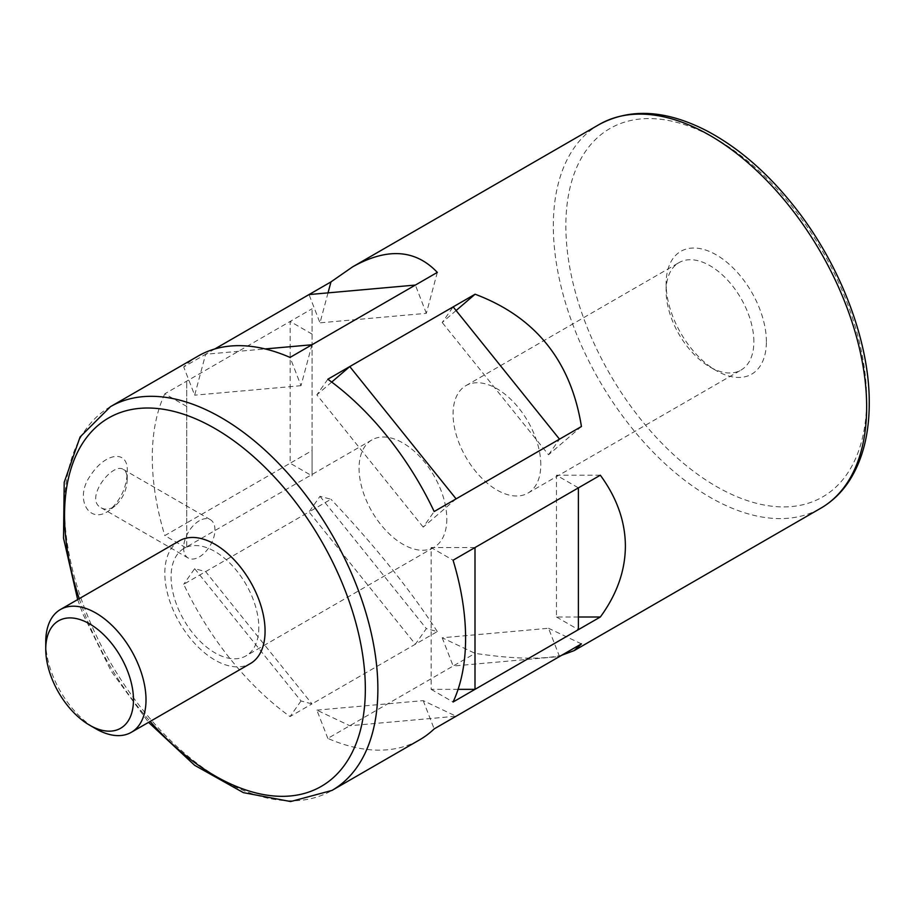 <?xml version="1.0" encoding="UTF-8"?>
<svg xmlns="http://www.w3.org/2000/svg" width="915" height="915" viewBox="0 0 915 915"><rect width="100%" height="100%" fill="white"/><g stroke="black" fill="none" stroke-linecap="round" stroke-linejoin="round"><path stroke-width="0.69" stroke-dasharray="4.58 3.43" d="M179.5 540.776A70.901 40.935 -120 0 0 179.5 622.646A70.901 40.935 -120 0 0 250.39 663.569M45.75 641.975A70.901 40.935 -120 0 0 95.881 728.798M194.666 568.684L301.012 700.97L311.981 703.91L437.313 631.556L426.344 628.616L415.376 644.217L309.03 511.92L330.967 499.258L319.998 496.319L309.03 511.92L183.709 584.285A221.556 127.917 -120 0 0 290.044 716.571L311.981 703.91L205.635 571.623L194.666 568.684L183.709 584.285M319.998 496.319L426.344 628.616M437.313 631.556C410.16 589.683 374.715 545.58 330.967 499.258M561.707 655.266C542.492 659.692 513.624 659.063 475.091 653.367L442.197 637.766L548.543 628.273L559.511 656.535L453.165 666.029L475.091 653.367M442.197 637.766L453.165 666.029L327.833 738.394A221.556 127.917 -120 0 0 419.71 739.778M312.072 334.101L290.147 321.44L290.147 463.23L312.072 450.569L312.072 308.778L312.072 475.892L290.147 463.23L186.74 522.934L186.74 548.257L164.814 535.595L186.74 522.934L186.74 381.132L186.74 548.257M186.74 406.454L164.814 393.793L312.072 308.778M164.814 393.793A221.556 127.917 -120 0 0 164.814 535.595M127.219 471.934C128.855 449.391 105.499 452.182 90.619 475.365C73.52 498.515 89.384 526.068 109.869 509.987C121.055 499.476 126.83 486.791 127.219 471.946L127.219 471.934M198.166 356.038A221.556 127.917 -120 0 0 183.709 366.926L205.635 354.254L265.167 348.935M214.819 348.958L205.635 354.254L194.666 395.188L183.709 366.926M766.393 341.684A70.901 40.935 -120 0 0 716.262 254.85A70.901 40.935 -120 0 0 666.131 283.799A70.901 40.935 -120 0 0 716.262 370.632A70.901 40.935 -120 0 0 766.393 341.684M753.857 341.684A62.037 35.811 -120 0 0 726.785 279.258A62.037 35.811 -120 0 0 678.976 262.639A62.037 35.811 -120 0 0 666.131 291.039A62.037 35.811 -120 0 0 709.994 367.007A62.037 35.811 -120 0 0 741.013 370.083A62.037 35.811 -120 0 0 753.857 341.684M127.219 479.163C126.945 489.719 122.93 498.618 115.187 505.858C110.177 509.461 105.545 510.124 101.268 507.859C83.631 499.281 112.511 461.56 123.422 469.487C125.95 471.042 127.219 474.267 127.219 479.163L127.219 471.946M540.799 464.694A62.037 35.811 -120 0 0 513.715 402.268A62.037 35.811 -120 0 0 465.918 385.65A62.037 35.811 -120 0 0 465.918 457.271A62.037 35.811 -120 0 0 527.955 493.094A62.037 35.811 -120 0 0 540.799 464.694M458.095 689.35L431.137 689.35L431.137 547.559L453.074 560.22M431.137 689.35L453.074 702.011M316.865 710.132L423.21 700.627L456.105 716.228L349.77 725.732L316.865 710.132L327.833 738.394M423.21 700.627L434.179 728.889M301.012 700.97L290.044 716.571M311.981 344.761L301.012 385.684L290.044 357.422M301.012 385.684L194.666 395.188M456.105 498.869L423.21 527.131L434.179 511.531M423.21 527.131L316.865 394.834L327.833 379.233M199.276 520.772A22.154 12.787 120 0 0 184.807 540.296A22.154 12.787 120 0 0 188.204 558.047A22.154 12.787 120 0 0 205.269 552.111A22.154 12.787 120 0 0 214.945 529.819A22.154 12.787 120 0 0 210.358 519.674A22.154 12.787 120 0 0 199.276 520.772M312.072 450.569L312.072 475.892M328.028 292.869L319.998 322.823L309.03 294.561M437.313 272.396L426.344 313.33L319.998 322.823M426.344 313.33L415.376 285.068M331.71 382.081L316.865 394.834M456.105 310.528L442.197 322.48L453.165 306.88M581.437 426.504L548.543 454.778L442.197 322.48M548.543 454.778L559.511 439.177M474.999 547.559L431.137 547.559M578.394 616.996L556.469 616.996L556.469 475.205L578.394 487.867M600.332 475.205L556.469 475.205M556.469 616.996L578.394 629.657M581.437 643.874L548.543 628.273M446.806 518.965A62.037 35.811 60 0 1 433.95 547.364A62.037 35.811 60 0 1 386.153 530.746A62.037 35.811 60 0 1 359.069 468.308A62.037 35.811 60 0 1 371.925 439.909A62.037 35.811 60 0 1 419.722 456.528A62.037 35.811 60 0 1 446.806 518.965M258.808 627.496A62.037 35.811 60 0 1 245.963 655.895A62.037 35.811 60 0 1 183.926 620.084A62.037 35.811 60 0 1 183.926 548.451A62.037 35.811 60 0 1 231.735 565.07A62.037 35.811 60 0 1 258.808 627.496M79.228 598.662A212.692 122.793 -120 0 0 150.129 721.455M110.441 406.683A221.556 127.917 -120 0 0 110.429 662.517A221.556 127.917 -120 0 0 331.985 790.423M599.222 124.486A221.556 127.917 -120 0 0 599.211 380.32A221.556 127.917 -120 0 0 820.766 508.225M866.654 399.569A212.692 122.793 -120 0 0 641.06 118.927A212.692 122.793 -120 0 0 641.06 419.722A212.692 122.793 -120 0 0 866.654 399.569M77.672 599.565L83.071 614.354L111.31 671.347L148.562 722.358M709.994 367.007L716.262 370.632M666.131 291.039L666.131 283.799M115.187 505.858L109.869 509.975M210.358 519.674L123.422 469.487M188.204 558.047L101.268 507.859M527.955 493.094L741.013 370.083M465.918 385.65L678.976 262.639M371.925 439.909L183.926 548.451M433.95 547.364L245.963 655.895"/><path stroke-width="1.37" d="M89.613 725.183L95.881 728.798A70.901 40.935 -120 0 0 131.325 732.309L250.39 663.569A70.901 40.935 -120 0 0 261.255 606.759A70.901 40.935 -120 0 0 214.945 544.288A70.901 40.935 -120 0 0 179.5 540.776L60.436 609.516A70.901 40.935 -120 0 0 45.75 641.975L45.75 649.204A62.037 35.811 -120 0 0 89.613 725.183A62.037 35.811 -120 0 0 133.476 699.861A62.037 35.811 -120 0 0 89.613 623.881A62.037 35.811 -120 0 0 45.75 649.204M131.325 732.309A70.901 40.935 -120 0 0 146.011 699.861A70.901 40.935 -120 0 0 95.881 613.027A70.901 40.935 -120 0 0 60.436 609.516M474.999 547.559L578.394 487.867L578.394 629.657L453.074 702.011A221.556 127.917 -120 0 0 465.598 638.35A221.556 127.917 -120 0 0 453.074 560.22L474.999 547.559L474.999 689.35L458.095 689.35M578.394 487.867L600.332 475.205C616.916 497.863 625.265 521.493 625.391 546.095C625.265 570.697 616.916 594.327 600.332 616.996L578.394 616.996M578.394 629.657L600.332 616.996M148.562 722.358L194.666 765.317L243.379 792.642L290.615 801.551L331.985 790.423L419.71 739.778A221.556 127.917 -120 0 0 434.179 728.889L581.437 643.874L574.174 650.599L561.707 655.266M331.71 382.081L349.77 366.572L475.091 294.218C535.447 316.91 570.903 361.013 581.437 426.504L434.179 511.531A221.556 127.917 -120 0 0 327.833 379.233L349.77 366.572L456.105 498.869M214.819 348.958L330.967 281.9L352.618 266.86C387.205 247.508 415.444 249.349 437.313 272.396L290.044 357.422A221.556 127.917 -120 0 0 198.166 356.038L110.441 406.683L80.108 436.947L64.21 482.308L63.524 538.169L77.672 599.565M265.167 348.935L311.981 344.761M309.03 294.561L415.376 285.068M453.165 306.88L559.511 439.177M330.967 281.9L328.028 292.869M475.091 294.218L456.105 310.528M150.129 721.455A212.692 122.793 -120 0 0 365.337 689.006A212.692 122.793 -120 0 0 181.719 413.626A212.692 122.793 -120 0 0 79.228 598.662M331.985 790.423A221.556 127.917 -120 0 0 377.872 689.006A221.556 127.917 -120 0 0 281.168 466.044A221.556 127.917 -120 0 0 110.441 406.683M599.222 124.486C630.309 107.833 666.154 109.937 706.757 130.811C737.662 147.155 766.324 171.757 792.745 204.628C839.478 262.548 869.685 340.517 869.25 403.195C869.227 433.893 862.696 459.582 849.669 480.249C841.983 492.167 832.353 501.489 820.766 508.225A221.556 127.917 -120 0 0 866.654 406.809A221.556 127.917 -120 0 0 769.95 183.846A221.556 127.917 -120 0 0 599.222 124.486L352.618 266.86M820.766 508.225L574.174 650.599"/></g></svg>
